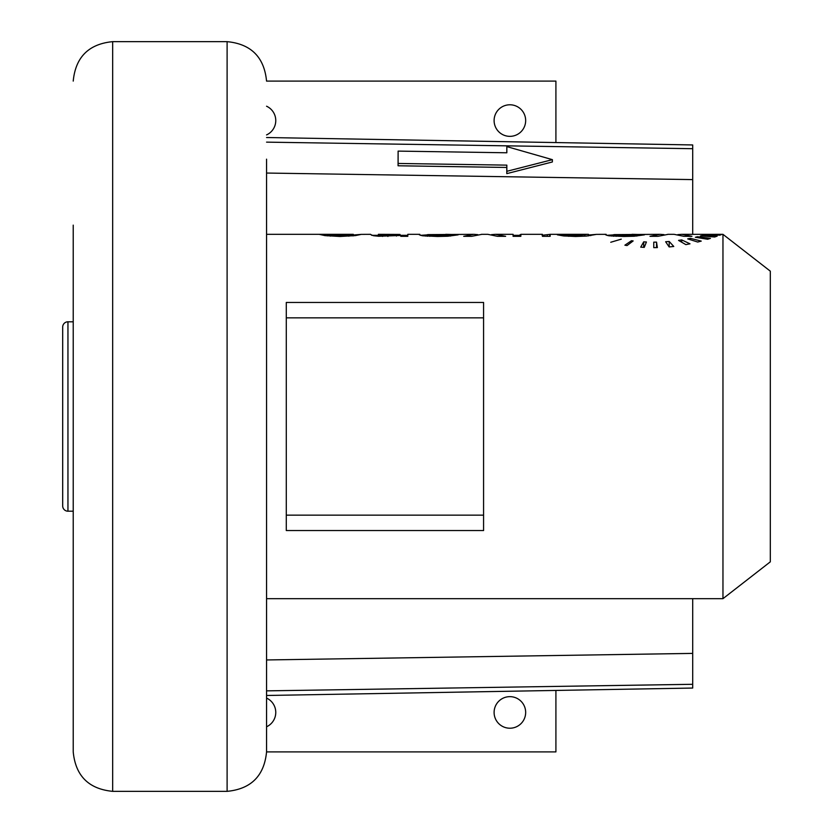 <?xml version="1.0" encoding="UTF-8"?>
<svg xmlns="http://www.w3.org/2000/svg" width="833" height="833" viewBox="0 0 833 833"><rect width="100%" height="100%" fill="white"/><g stroke="black" fill="none" stroke-linecap="round" stroke-linejoin="round"><path stroke-width="1.25" d="M73.221 81.103C75.553 57.144 88.704 43.993 112.674 41.65L112.674 791.35C88.704 789.007 75.553 775.856 73.221 751.897L73.221 225.139M73.221 226.201L73.221 321.798L67.952 321.798A5.258 5.258 0 0 0 62.694 327.067L62.694 505.933A5.258 5.258 0 0 0 67.952 511.202L67.952 321.798M73.221 511.202L67.952 511.202M692.702 234.333L692.702 144.952L266.56 137.518M398.112 151.106L398.07 165.777L506.797 167.454L506.797 173.628L552.352 161.977L552.394 159.655L506.839 146.608L506.839 152.783L398.112 151.106L398.112 163.455L506.839 165.132L506.839 171.306L552.394 159.655M506.839 146.608L506.797 152.783M398.07 165.777L398.112 163.455M506.797 173.628L506.839 171.306M506.797 167.454L506.839 165.132M266.56 159.165L266.56 751.897L555.913 751.897L555.913 690.432M353.317 235.021L361.335 234.375L355.379 235.604L339.968 236.478L324.995 235.614L319.216 234.344L353.161 234.333L266.56 234.333L266.56 598.667L722.961 598.667L722.961 234.333L706.478 234.354L722.128 234.333M483.577 317.852L483.577 302.452L286.292 302.452L286.292 530.548L483.577 530.548L483.577 317.852L286.292 317.852M706.04 234.479L719.795 235.198L721.284 234.646L704.749 234.854M702.708 236.051L702.708 235.416L717.151 236.145L714.672 236.999L700.792 235.916L703.364 235.229L700.376 236.031M697.523 237.572L697.523 236.739L710.434 238.394L707.634 239.258L695.357 237.259L697.523 236.739L696.263 237.041M690.432 238.332L701.251 241.101L697.71 242.028L687.694 238.884L690.432 238.332L690.432 239.654M681.738 239.925L689.995 243.809L685.861 244.621L678.551 240.393L681.738 239.925L681.738 242.101M669.201 241.466L673.762 246.464L669.149 246.943L665.65 241.747L669.201 241.466L669.201 246.943M653.77 242.153L656.539 242.122L657.352 247.609L653.77 247.651L653.77 242.153L653.77 247.651M646.429 241.997L644.263 247.38L640.733 247.141L643.701 241.862L646.429 241.997M633.153 240.935L627.072 245.548L624.885 245.194L631.466 240.727L633.153 240.935M621.283 239.144L610.756 242.257L621.283 239.144M677.833 234.625L681.748 234.333L691.942 236.322L683.758 236.322L674.147 234.333L667.722 234.333M668.118 234.344L657.955 236.322L649.99 236.322L660.132 234.333L664.005 234.625M606.84 235.322L613.9 234.864M613.9 236.239L613.952 234.614L659.59 234.333M613.9 234.739L624.927 235.604L644.44 234.854L634.194 236.228L623.813 236.478L608.923 235.791L606.518 235.198L606.112 234.333L605.633 234.833M588.494 235.041L596.459 234.375L586.557 236.062L575.624 236.478L563.441 235.926L557.36 234.823L575.322 235.604L588.317 234.333L550.165 234.333L550.165 236.322L550.165 234.344L542.116 235.27M606.112 234.333L596.459 234.375M520.021 236.322L520.021 234.75L520.844 234.823M542.418 236.322L542.418 234.344L542.418 236.322L550.165 236.322M542.408 234.333L520.896 234.333L520.844 236.322L520.844 234.354M495.989 234.333L513.086 234.333L513.086 236.322L520.844 236.322M513.086 236.322L513.086 235.322L520.021 235.322M491.532 234.625L495.448 234.333L505.641 236.322L497.457 236.322L487.857 234.333M481.828 234.344L471.665 236.322L463.7 236.322L473.831 234.333L477.705 234.625M420.54 235.322L427.61 234.864M427.61 236.239L427.652 234.614L473.3 234.333M427.61 234.739L438.627 235.604L458.14 234.854L447.894 236.228L437.512 236.478L422.623 235.791L420.228 235.198L419.811 234.333L419.343 234.833M419.811 234.333L407.795 234.333L407.795 236.322L407.795 235.322L400.048 235.322M370.633 234.562L373.496 235.718L378.682 236.249L400.819 235.468L400.819 236.322L407.795 236.322M371.705 235.322L378.38 235.322M378.38 234.333L379.286 235.031L387.897 235.562L400.048 234.437L378.38 234.333M370.633 234.333L361.335 234.375M722.961 234.333L770.306 271.162L770.306 561.838L722.961 598.667M327.348 234.531L352.89 234.531L339.885 235.604L327.348 234.531L327.348 235.885M445.728 234.333L451.205 234.458M632.018 234.333L637.505 234.458M706.551 234.354L682.289 234.333M656.539 247.62L656.539 242.122M643.701 247.349L643.701 241.862M631.466 242.08L631.466 240.727M613.296 236.208L613.296 234.823M611.755 236.093L611.755 235.322M636.86 236.062L636.86 234.781M564.899 236.072L564.899 234.75M588.494 235.895L588.494 234.375M427.006 236.208L427.006 234.823M425.455 236.093L425.455 235.322M450.559 236.062L450.559 234.781M378.38 236.228L378.38 234.552M400.048 235.593L400.048 234.437M353.317 235.843L353.317 234.344M352.89 235.885L352.89 234.531M286.292 515.148L483.577 515.148M692.702 598.667L692.702 688.048L266.56 695.482M112.674 41.65L227.107 41.65C251.066 43.982 264.217 57.144 266.56 81.103L555.913 81.103L555.913 142.568M525.665 120.566A15.785 15.785 0 0 0 509.879 104.781A15.785 15.785 0 0 0 494.104 120.566A15.785 15.785 0 0 0 509.879 136.352A15.785 15.785 0 0 0 525.665 120.566M266.56 106.218A15.785 15.785 0 0 1 266.56 134.915M525.665 712.434A15.785 15.785 0 0 1 509.879 728.219A15.785 15.785 0 0 1 494.104 712.434A15.785 15.785 0 0 1 509.879 696.648A15.785 15.785 0 0 1 525.665 712.434M266.56 726.782A15.785 15.785 0 0 0 266.56 698.085M227.107 41.65L227.107 791.35C251.066 789.018 264.217 775.856 266.56 751.897M266.56 142.141L692.702 148.701M266.56 173.045L692.702 179.605M616.108 236.343L616.108 235.302M624.927 236.468L624.927 235.604M633.028 236.291L633.028 235.385M590.774 235.635L590.774 234.864M568.731 236.322L568.731 235.343M575.322 236.478L575.322 235.604M584.849 236.187L584.849 235.156M547.323 236.322L547.323 234.916M549.728 236.322L549.728 234.552M429.807 236.343L429.807 235.302M438.627 236.468L438.627 235.604M446.727 236.291L446.727 235.385M379.286 236.28L379.286 235.031M382.514 236.426L382.514 235.406M387.897 236.468L387.897 235.562M396.456 236.041L396.456 235.218M355.472 235.593L355.472 234.864M348.871 236.218L348.871 235.218M330.295 236.145L330.295 235.125M339.885 236.478L339.885 235.604M266.56 690.859L692.702 684.299M266.56 659.955L692.702 653.395M112.674 791.35L227.107 791.35M481.422 234.333L487.846 234.333"/></g></svg>

